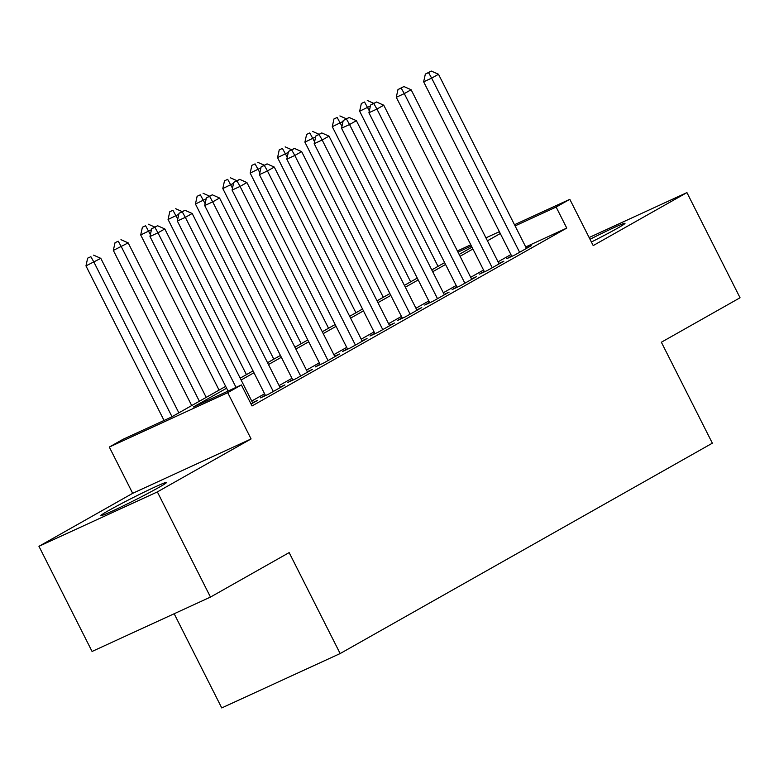 <?xml version="1.0" encoding="UTF-8"?>
<svg xmlns="http://www.w3.org/2000/svg" width="779" height="779" viewBox="0 0 779 779"><rect width="100%" height="100%" fill="white"/><g stroke="black" fill="none" stroke-linecap="round" stroke-linejoin="round"><path stroke-width="1.17" d="M591.388 242.016A36.788 1.529 -26.8 0 0 617.114 228.442A36.788 1.529 -26.8 0 0 624.992 223.32A36.788 1.529 -26.8 0 0 590.005 239.28M108.768 510.469A36.788 1.529 -26.8 0 0 100.89 515.591A36.788 1.529 -26.8 0 0 122.673 506.184A36.788 1.529 -26.8 0 0 158.692 487.537A36.788 1.529 -26.8 0 0 166.57 482.415A36.788 1.529 -26.8 0 0 144.787 491.812A36.788 1.529 -26.8 0 0 108.768 510.469M174.165 613.745L221.742 707.936L340.15 653.552L712.357 443.183L661.361 342.234L740.05 297.763L686.932 192.608L589.128 237.537M340.15 653.552L289.155 552.603L210.476 597.074L92.068 651.458L38.95 546.303L157.358 491.919L251.091 438.937L227.721 392.665L109.313 447.058L122.994 439.317L171 417.271L225.676 386.374M251.091 438.937L132.683 493.321L38.95 546.303M132.683 493.321L109.313 447.058M210.476 597.074L157.358 491.919M511.618 255.95L506.827 258.657L514.822 254.986L531.249 245.706L526.253 247.995M484.246 271.423L479.455 274.12L487.459 270.449L503.877 261.169L498.881 263.468M456.874 286.886L452.093 289.593L460.087 285.922L476.514 276.642L471.509 278.931M429.511 302.349L424.721 305.056L432.725 301.385L449.142 292.106L444.147 294.404M402.139 317.822L397.348 320.529L405.353 316.858L421.77 307.578L416.775 309.867M374.777 333.285L369.986 335.992L377.981 332.321L394.408 323.042L389.403 325.34M347.405 348.758L342.614 351.465L350.618 347.794L367.036 338.514L362.04 340.803M320.033 364.221L315.242 366.928L323.246 363.257L339.663 353.978L334.668 356.276M292.67 379.694L287.879 382.401L295.874 378.73L312.301 369.45L307.306 371.739M265.298 395.157L260.507 397.865L268.512 394.193L284.929 384.914L279.934 387.212M226.611 388.215L193.396 406.979L241.402 384.933L252.026 405.966L566.761 228.081L525.718 246.943M510.917 254.567L498.054 261.832M483.545 270.031L470.691 277.305M456.182 285.503L443.319 292.768M428.81 300.967L415.947 308.241M401.438 316.44L388.585 323.704M374.076 331.903L361.213 339.177M346.704 347.376L333.85 354.64M319.341 362.839L306.478 370.113M291.969 378.312L279.106 385.576M264.597 393.775L251.744 401.049M251.062 404.058L257.567 400.377L252.562 402.675M514.5 224.732L569.819 199.317L593.199 245.589L686.932 192.608M569.819 199.317L556.138 207.058L515.094 225.91M566.761 228.081L556.138 207.058M241.402 384.933L227.721 392.665M457.38 250.965L470.798 244.801M485.94 237.848L499.358 231.684M471.392 245.979L457.974 252.143M240.185 378.166L253.048 370.901M267.557 362.702L280.411 355.438M294.92 347.23L307.783 339.965M322.292 331.766L335.145 324.502M349.664 316.303L362.517 309.029M377.026 300.83L389.889 293.566M404.398 285.367L417.252 278.093M431.761 269.894L444.624 262.63M459.133 254.431L471.996 247.157M500.293 233.534L487.43 240.799M472.921 249.007L460.068 256.272M445.559 264.471L432.696 271.735M418.187 279.943L405.323 287.208M390.815 295.407L377.961 302.671M363.452 310.879L350.589 318.144M336.08 326.343L323.227 333.607M308.718 341.815L295.854 349.08M281.346 357.279L268.482 364.543M253.973 372.752L241.12 380.016M236.047 387.397L157.971 232.814L164.807 228.948L252.776 403.084M228.052 391.068L149.967 236.495L157.971 232.814L154.855 227.293L157.592 225.744L151.662 228.763L154.855 227.293M151.662 228.763L149.967 236.495M164.807 228.948L157.592 225.744M178.849 412.841L100.812 258.346L85.963 265.892L164.048 420.465M90.861 256.69L87.657 258.161L90.861 256.69L93.967 262.211L172.003 416.707M93.597 255.142L100.812 258.346M85.963 265.892L87.657 258.161M273.302 391.486L185.334 217.351L192.179 213.485L280.138 387.621M265.503 395.576L177.339 221.022L185.334 217.351L182.228 211.82L184.964 210.281L179.024 213.29L182.228 211.82M179.024 213.29L177.339 221.022M192.179 213.485L184.964 210.281M300.665 376.023L212.706 201.878L219.551 198.012L307.51 372.148M292.875 380.103L204.702 205.559L212.706 201.878L209.6 196.357L212.336 194.808L206.396 197.827L209.6 196.357M206.396 197.827L204.702 205.559M219.551 198.012L212.336 194.808M328.037 360.55L240.068 186.415L246.914 182.549L334.882 356.685M320.247 364.64L232.074 190.086L240.068 186.415L236.962 180.884L239.698 179.345L233.758 182.354L236.962 180.884M233.758 182.354L232.074 190.086M246.914 182.549L239.698 179.345M355.409 345.087L267.44 170.942L274.286 167.076L362.245 341.212M347.609 349.167L259.436 174.623L267.44 170.942L264.334 165.421L267.07 163.872L261.131 166.891L264.334 165.421M261.131 166.891L259.436 174.623M274.286 167.076L267.07 163.872M206.211 397.368L128.175 242.882L113.335 250.419L191.702 405.567M118.223 241.217L115.029 242.688L118.223 241.217L121.339 246.748L199.375 401.234M120.959 239.679L128.175 242.882M113.335 250.419L115.029 242.688M151.447 229.727L140.707 234.956L219.074 390.104M145.595 225.754L142.391 227.225L145.595 225.754L150.376 234.606M148.331 224.206L154.739 227.059M140.707 234.956L142.391 227.225M178.819 214.264L168.069 219.483L246.446 374.631M172.957 210.281L169.764 211.752L172.957 210.281L177.748 219.133M175.694 208.743L182.111 211.586M168.069 219.483L169.764 211.752M206.182 198.791L195.441 204.02L273.809 359.168M200.33 194.818L197.126 196.289L200.33 194.818L205.12 203.67M203.066 193.27L209.483 196.123M195.441 204.02L197.126 196.289M382.771 329.614L294.813 155.479L301.648 151.613L389.617 325.749M374.981 333.704L286.808 159.15L294.813 155.479L291.697 149.948L294.433 148.409L288.503 151.418L291.697 149.948M288.503 151.418L286.808 159.15M301.648 151.613L294.433 148.409M233.554 183.328L222.804 188.547L301.181 343.695M227.702 179.345L224.498 180.816L227.702 179.345L232.483 188.197M230.438 177.807L236.845 180.65M222.804 188.547L224.498 180.816M410.144 314.151L322.175 140.006L329.02 136.14L416.979 310.285M402.353 318.231L314.18 143.687L322.175 140.006L319.069 134.485L321.805 132.936L315.865 135.955L319.069 134.485M315.865 135.955L314.18 143.687M329.02 136.14L321.805 132.936M260.916 167.855L250.176 173.084L328.543 328.232M255.064 163.882L251.87 165.352L255.064 163.882L259.855 172.734M257.8 162.334L264.217 165.187M250.176 173.084L251.87 165.352M437.506 298.678L349.547 124.543L356.392 120.677L444.351 294.813M429.716 302.768L341.543 128.214L349.547 124.543L346.441 119.012L349.177 117.473L343.237 120.482L346.441 119.012M343.237 120.482L341.543 128.214M356.392 120.677L349.177 117.473M288.288 152.392L277.548 157.611L355.915 312.759M282.436 148.409L279.233 149.88L282.436 148.409L287.227 157.261M285.172 146.871L291.58 149.714M277.548 157.611L279.233 149.88M464.878 283.215L376.919 109.07L383.755 105.204L471.723 279.349M457.088 287.295L368.915 112.751L376.919 109.07L373.803 103.549L376.539 102L370.609 105.019L373.803 103.549M370.609 105.019L368.915 112.751M383.755 105.204L376.539 102M315.661 136.919L304.91 142.148L383.287 297.296M309.808 132.946L306.605 134.416L309.808 132.946L314.589 141.797M312.545 131.398L318.952 134.251M304.91 142.148L306.605 134.416M492.25 267.742L404.282 93.607L411.127 89.741L499.086 263.877M484.45 271.832L396.287 97.278L404.282 93.607L401.175 88.076L403.911 86.537L397.972 89.546L401.175 88.076M397.972 89.546L396.287 97.278M411.127 89.741L403.911 86.537M519.612 252.279L431.654 78.134L438.489 74.268L526.458 248.413M511.822 256.359L423.649 81.814L431.654 78.134L428.538 72.613L431.284 71.064L425.344 74.083L428.538 72.613M425.344 74.083L423.649 81.814M438.489 74.268L431.284 71.064M343.023 121.456L332.282 126.675L410.65 281.823M337.171 117.473L333.967 118.944L337.171 117.473L341.962 126.325M339.907 115.935L346.324 118.778M332.282 126.675L333.967 118.944M370.395 105.983L359.655 111.212L438.022 266.36M364.543 102.01L361.339 103.48L364.543 102.01L369.324 110.861M367.279 100.462L373.686 103.315M359.655 111.212L361.339 103.48"/></g></svg>
